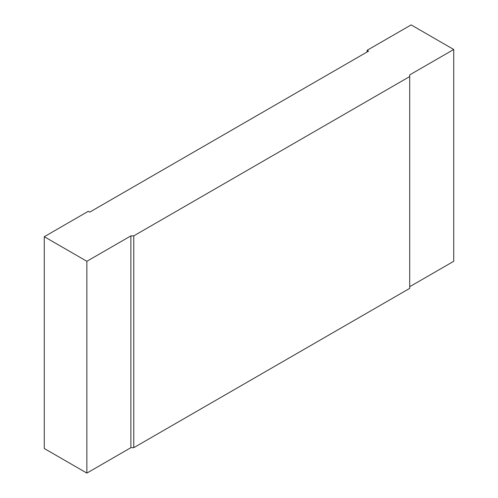 <?xml version="1.0" encoding="UTF-8"?>
<svg xmlns="http://www.w3.org/2000/svg" width="498" height="498" viewBox="0 0 498 498"><rect width="100%" height="100%" fill="white"/><g stroke="black" fill="none" stroke-linecap="round" stroke-linejoin="round"><path stroke-width="0.75" d="M409.698 286.711L453.722 261.294L453.722 49.489L411.136 24.9L367.113 50.317L368.551 51.145L89.74 212.117L88.302 211.289L44.278 236.706L44.278 448.511L86.864 473.1L130.887 447.683L133.763 447.683L409.698 288.373L409.698 76.561L133.763 235.878L130.887 235.878L130.887 447.683M367.113 50.317L367.113 51.979M44.278 236.706L86.864 261.294L86.864 473.1M86.864 261.294L130.887 235.878M453.722 49.489L409.698 74.905L409.698 76.561M133.763 235.878L133.763 447.683"/></g></svg>
